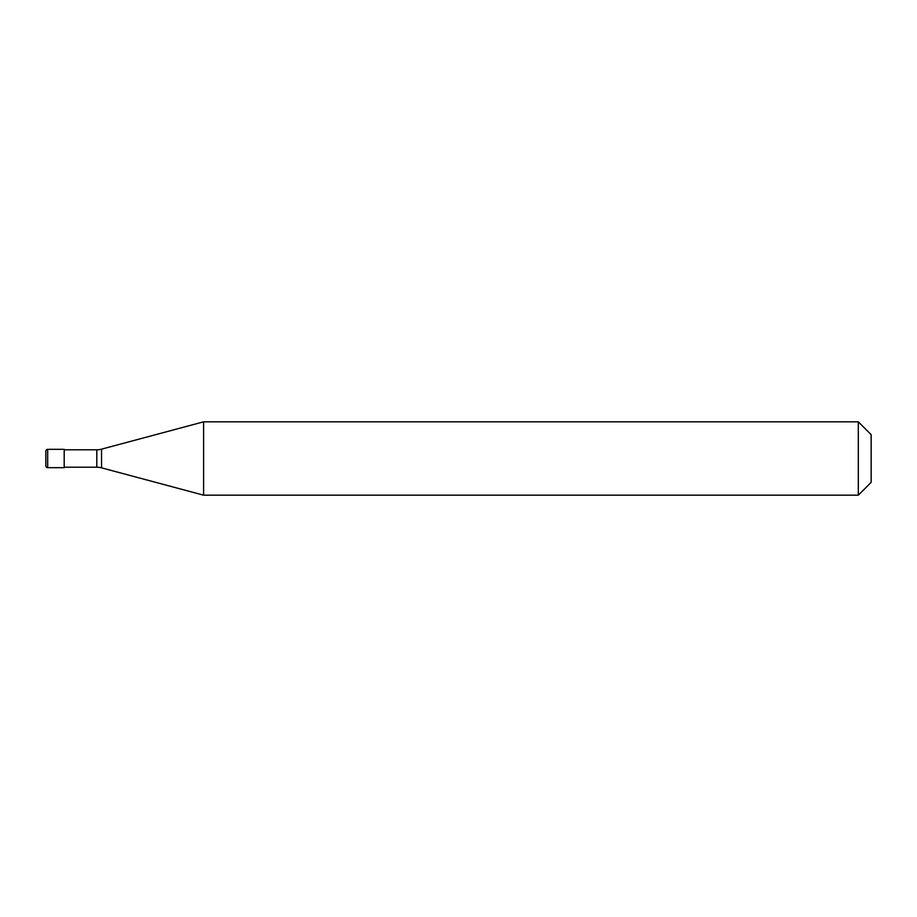 <?xml version="1.0" encoding="UTF-8"?>
<svg xmlns="http://www.w3.org/2000/svg" width="917" height="917" viewBox="0 0 917 917"><rect width="100%" height="100%" fill="white"/><g stroke="black" fill="none" stroke-linecap="round" stroke-linejoin="round"><path stroke-width="1.38" d="M45.85 451.164A1.834 1.834 0 0 1 47.684 449.33A1.834 1.834 0 0 0 45.85 451.164L45.85 465.836A1.834 1.834 0 0 0 47.684 467.67L64.19 467.67L64.19 449.33L47.684 449.33L64.19 449.33M64.19 467.212L96.801 467.212A18.34 18.34 0 0 1 101.546 467.842L203.597 495.18L858.312 495.18L871.15 482.342L871.15 434.658L858.312 421.82L858.312 495.18M64.19 449.788L96.801 449.788A18.34 18.34 0 0 0 101.546 449.158L203.597 421.82L203.597 495.18M203.597 421.82L858.312 421.82M47.684 449.33L47.684 467.67M96.801 449.788L96.801 467.212M101.546 449.158L101.546 467.842"/></g></svg>
